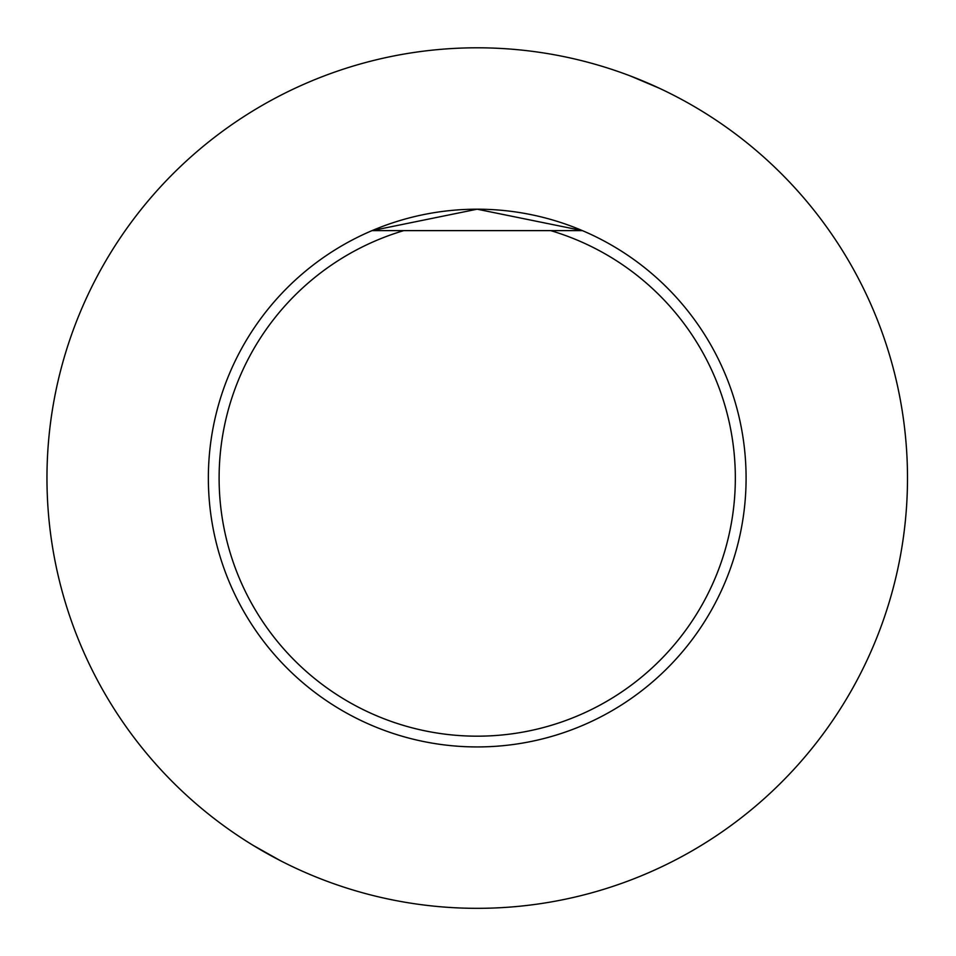 <?xml version="1.0" encoding="UTF-8"?>
<svg xmlns="http://www.w3.org/2000/svg" width="956" height="956" viewBox="0 0 956 956"><rect width="100%" height="100%" fill="white"/><g stroke="black" fill="none" stroke-linecap="round" stroke-linejoin="round"><path stroke-width="1.43" d="M477.223 47.8A430.26 430.26 0 0 0 104.61 693.196A430.26 430.26 0 0 0 849.848 693.196A430.26 430.26 0 0 0 477.223 47.8M253.101 845.343L280.49 860.711M659.329 88.239L630.374 75.978M372.039 230.623A268.875 268.875 0 0 1 582.407 230.623L477.14 209.197L372.039 230.623L582.407 230.623A268.875 268.875 0 0 1 690.029 642.396A268.875 268.875 0 0 1 264.418 642.396A268.875 268.875 0 0 1 372.039 230.623M570.863 230.623L573.433 230.623M550.68 230.623A258.12 258.12 0 0 1 687.328 627.996A258.12 258.12 0 0 1 267.118 627.996A258.12 258.12 0 0 1 403.779 230.623"/></g></svg>
